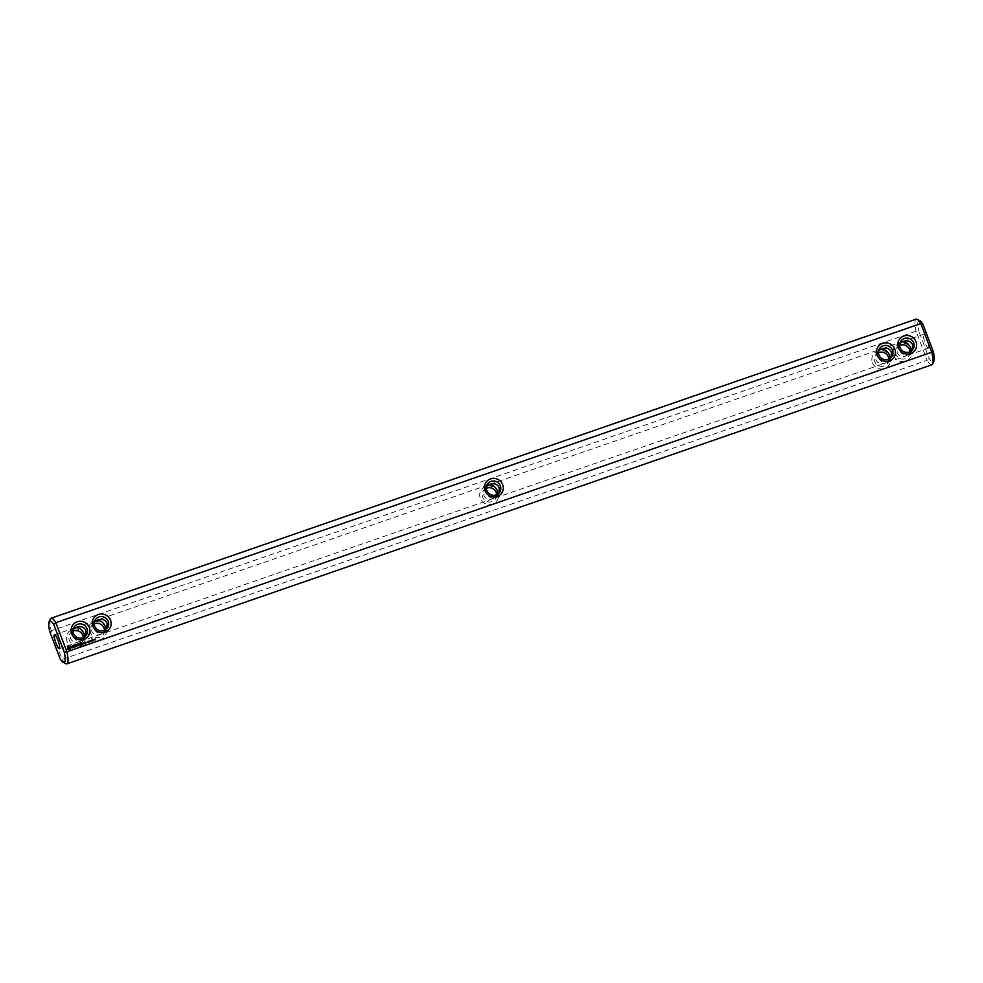 <?xml version="1.0" encoding="UTF-8"?>
<svg xmlns="http://www.w3.org/2000/svg" width="983" height="983" viewBox="0 0 983 983"><rect width="100%" height="100%" fill="white"/><g stroke="black" fill="none" stroke-linecap="round" stroke-linejoin="round"><path stroke-width="0.74" stroke-dasharray="4.92 3.69" d="M485.799 486.524A9.511 9.216 31.9 0 0 480.318 498.356A9.511 9.216 31.9 0 0 492.471 504.095A9.511 9.216 31.9 0 0 497.951 492.262A9.511 9.216 31.9 0 0 485.799 486.524M486.339 488.293A7.311 7.09 31.9 0 0 483.845 499.278A7.311 7.09 31.9 0 0 496.661 494.707M49.642 631.307L916.107 331.222L927.166 360.331L62.162 659.396L51.104 630.287A24.133 4.657 70.9 0 1 50.403 618.958M105.808 627.842A9.511 9.216 31.9 0 0 89.686 624.807A9.511 9.216 31.9 0 0 95.474 640.019A9.511 9.216 31.9 0 0 105.808 627.842M84.612 635.165A9.511 9.216 31.9 0 0 68.491 632.13A9.511 9.216 31.9 0 0 74.278 647.355A9.511 9.216 31.9 0 0 84.612 635.165M872.449 362.776A9.511 9.216 31.9 0 0 888.571 365.811A9.511 9.216 31.9 0 0 882.795 350.599A9.511 9.216 31.9 0 0 872.449 362.776M893.658 355.453A9.511 9.216 31.9 0 0 909.766 358.488A9.511 9.216 31.9 0 0 903.991 343.276A9.511 9.216 31.9 0 0 893.658 355.453M486.499 486.425L484.705 488.576L483.771 495.371C485.467 498.823 488.49 499.966 492.839 498.774L497.128 496.304L497.853 494.044M916.107 319.156A24.133 4.657 -109.1 0 0 916.107 331.222L918.712 330.829L929.193 358.402A21.945 4.227 -109.1 0 0 933.85 361.326M931.884 364.779A24.133 4.657 -109.1 0 1 927.166 360.331L929.193 358.402M65.873 663.697A24.133 4.657 70.9 0 1 62.162 659.396L60.123 658.868M94.196 623.873A7.311 7.09 31.9 0 0 93.532 636.456A7.311 7.09 31.9 0 0 104.517 630.287M73 631.197A7.311 7.09 31.9 0 0 72.337 643.779A7.311 7.09 31.9 0 0 83.322 637.611M878.483 352.713A7.311 7.09 31.9 0 0 880.903 366.376A7.311 7.09 31.9 0 0 888.804 359.127M899.678 345.389A7.311 7.09 31.9 0 0 902.099 359.053A7.311 7.09 31.9 0 0 910 351.803M499.008 493.048L494.068 498.258C490.37 498.344 487.568 496.366 485.663 492.323L485.872 486.696L486.696 485.737M105.709 629.624L104.984 631.885L101.925 633.838L106.864 628.629M878.827 350.157L878.016 351.115L877.807 356.743C879.711 360.786 882.513 362.776 886.211 362.678L884.983 363.194C880.621 364.386 877.598 363.255 875.914 359.79L876.848 353.008L878.642 350.845M919.793 320.655A21.945 4.227 -109.1 0 0 918.712 330.829M928.603 348.019A7.311 1.413 -109.1 0 0 927.178 340.265A7.311 1.413 -109.1 0 0 923.639 334.355A7.311 1.413 -109.1 0 0 924.696 341.728A7.311 1.413 -109.1 0 0 928.419 348.179A7.311 1.413 -109.1 0 0 928.603 348.019M94.356 621.993L92.562 624.156L91.628 630.951C93.324 634.404 96.346 635.546 100.696 634.354L101.925 633.838C98.239 633.924 95.437 631.946 93.52 627.904L93.729 622.276L94.552 621.317M73.16 629.329L71.366 631.491L70.432 638.274C72.128 641.739 75.15 642.87 79.5 641.678L80.729 641.162C77.043 641.248 74.241 639.269 72.324 635.227L72.533 629.599L73.356 628.641M84.513 636.959L83.788 639.208L80.729 641.162L85.668 635.952M891.151 357.468L886.211 362.678L889.271 360.724L889.996 358.476M912.347 350.145L907.407 355.354L910.467 353.401L911.192 351.14M900.023 342.834L899.212 343.792L899.003 349.42C900.907 353.462 903.709 355.441 907.407 355.354L906.179 355.871C901.829 357.062 898.794 355.92 897.11 352.467L898.044 345.672L899.838 343.509M93.422 639.736L93.938 640.437M92.709 639.921L93.188 640.683M91.665 640.351L90.841 640.695M92.058 641.063L91.616 640.425M91.063 641.408L90.694 640.633M90.62 641.481L90.178 640.793M89.453 641.96L88.642 641.444M89.306 641.899L89.048 641.199M88.863 642.169L88.495 641.395M88.163 642.403L87.794 641.641M87.708 642.489L87.278 641.801M84.747 642.415L85.619 643.435M85.103 643.349L85.804 643.595M83.825 642.735L84.169 643.84M82.793 643.152L83.039 644.123L83.813 643.902M80.323 643.017L80.852 644.873L82.056 644.516M80.778 644.074L81.491 643.828M80.471 643.263L81.429 642.87M79.684 643.238L80.336 645.167M78.112 643.779L78.775 645.708M78.566 644.848L79.279 644.602M78.247 644.025L79.218 643.632M77.411 644.074L77.129 645.462M76.023 644.504L76.711 646.347M76.256 645.02L77.252 645.77M77.51 644.59L78.173 645.843M74.401 645.057L74.917 646.925L76.084 646.63M74.843 646.126L75.568 645.88M74.536 645.303L75.458 644.983M72.767 645.856L73.995 647.293M71.083 646.556L72.717 647.392M71.673 647.736L73.012 647.355M71.329 646.605L72.484 646.126M67.716 646.642L67.544 647.465M67.065 648.03L68.859 649.861L70.051 649.394M82.965 643.324L83.604 643.804M68.048 647.699L69.228 647.293L69.67 648.461M483.206 490.996L484.705 488.576M495.629 498.713L497.128 496.304M488.06 484.951L98.017 619.806M492.839 498.774L102.797 633.63M494.941 498.049L884.983 363.194M490.161 484.226L880.203 349.37M92.562 624.156L91.063 626.564M104.984 631.885L103.485 634.293M71.366 631.491L69.867 633.9M83.788 639.208L82.289 641.616M876.848 353.008L875.349 355.416M889.271 360.724L887.772 363.132M898.044 345.672L896.545 348.08M910.467 353.401L908.968 355.809M485.872 486.696L487.371 484.287M95.228 619.868L93.729 622.276M107.651 627.584L106.152 629.992M498.295 494.424L499.794 492.004M879.515 348.707L878.016 351.115M891.937 356.436L890.438 358.844M908.28 355.146L928.419 348.179M903.5 341.322L923.639 334.355M74.72 627.854L54.581 634.821M79.5 641.678L59.361 648.645M95.916 620.531L76.821 627.129M100.696 634.354L81.601 640.953M887.084 362.469L906.179 355.871M882.304 348.646L901.399 342.047M900.711 341.384L899.212 343.792M913.133 349.1L911.634 351.509M74.032 627.191L72.533 629.599M86.455 634.92L84.956 637.328"/><path stroke-width="1.47" d="M496.661 494.707A7.311 7.09 31.9 0 0 486.339 488.293M497.853 494.044L497.337 490.677C495.432 486.634 492.63 484.656 488.932 484.742L486.499 486.425M50.403 618.958A24.133 4.657 70.9 0 1 51.116 618.221A24.133 4.657 70.9 0 1 55.834 622.669L53.807 624.598A21.945 4.227 70.9 0 0 49.15 621.674L50.403 618.958M917.127 319.303L919.793 320.655A21.945 4.227 -109.1 0 1 922.877 324.132L920.838 323.604L55.834 622.669L66.893 651.778L933.359 351.693A21.945 4.227 -109.1 0 1 933.85 361.326L932.597 364.042A24.133 4.657 -109.1 0 0 931.896 352.713L920.838 323.604A24.133 4.657 -109.1 0 0 917.127 319.303A24.133 4.657 -109.1 0 0 916.107 319.156L51.116 618.221M63.207 662.345A21.945 4.227 70.9 0 0 64.288 652.171L66.893 651.778A24.133 4.657 70.9 0 1 66.893 663.844A24.133 4.657 70.9 0 1 65.873 663.697L63.207 662.345A21.945 4.227 70.9 0 1 60.123 658.868L49.642 631.307A21.945 4.227 70.9 0 1 49.15 621.674M66.893 663.844L931.884 364.779A24.133 4.657 -109.1 0 0 932.597 364.042M104.517 630.287A7.311 7.09 31.9 0 0 94.196 623.873M83.322 637.611A7.311 7.09 31.9 0 0 73 631.197M888.804 359.127A7.311 7.09 31.9 0 0 878.483 352.713M910 351.803A7.311 7.09 31.9 0 0 899.678 345.389M106.864 628.629L107.086 623.21C105.402 619.745 102.379 618.614 98.017 619.806L96.789 620.322C100.487 620.224 103.289 622.214 105.193 626.257L105.709 629.624M486.696 485.737L490.161 484.226C494.51 483.034 497.533 484.177 499.229 487.629L499.008 493.048M878.642 350.845L881.075 349.162L878.827 350.157M898.388 347.835A9.511 9.216 31.9 0 0 914.509 350.87A9.511 9.216 31.9 0 0 908.722 335.645A9.511 9.216 31.9 0 0 898.388 347.835M877.192 355.158A9.511 9.216 31.9 0 0 893.314 358.193A9.511 9.216 31.9 0 0 887.526 342.981A9.511 9.216 31.9 0 0 877.192 355.158M490.529 478.905A9.511 9.216 31.9 0 0 485.049 490.738A9.511 9.216 31.9 0 0 497.201 496.476A9.511 9.216 31.9 0 0 502.682 484.644A9.511 9.216 31.9 0 0 490.529 478.905M95.634 639.724L95.167 639.024L95.462 639.786M93.864 639.577L93.889 640.511M93.127 639.835L93.139 640.769M92.672 639.994L93.102 640.67L93.066 639.933M92.046 640.105L92.058 641.063L91.321 640.351L92.009 640.228M90.694 641.1L89.994 641.076L90.547 640.67L90.694 641.53M89.195 641.088L88.974 642.132L88.544 641.309L89.453 641.96M87.782 642.108L87.094 642.071L87.868 642.452M84.747 642.415L85.668 643.349L85.103 643.668L85.853 643.521L85.484 642.268L84.747 642.415M83.825 642.735L84.219 643.767L84.624 642.71L83.825 642.735M83.899 643.767L83.444 642.87L83.088 644.037L83.899 643.767L82.793 643.152M81.356 642.661L80.262 643.152L80.889 644.799L82.068 644.504L81.061 644.627L81.614 643.619L80.508 643.177L81.503 642.722L80.299 643.079M79.684 643.238L80.385 645.094L79.684 643.238M79.144 643.423L78.05 643.914L78.824 645.634L79.402 644.381L78.296 643.951L79.291 643.484L78.087 643.853M77.178 645.389L75.949 644.639L76.723 646.359L76.305 644.946L77.301 645.696L77.559 644.504L78.247 645.708L77.632 644.062L77.129 645.462L75.974 644.578M74.401 645.057L74.966 646.851L76.133 646.556L75.138 646.679L75.679 645.671L74.585 645.229L75.58 644.774L74.401 645.057M72.767 645.856L74.008 647.293L74.057 645.29L72.767 645.856M71.132 646.482L72.656 647.023L72.201 647.92L72.816 646.814L71.378 646.519L72.398 646.003L71.132 646.482L72.423 646.175M67.716 646.642L67.557 649.149L70.1 649.37L70.248 646.863L67.716 646.642M110.551 620.224A9.511 9.216 31.9 0 0 94.429 617.189A9.511 9.216 31.9 0 0 100.205 632.401A9.511 9.216 31.9 0 0 110.551 620.224M89.342 627.547A9.511 9.216 31.9 0 0 73.234 624.512A9.511 9.216 31.9 0 0 79.009 639.724A9.511 9.216 31.9 0 0 89.342 627.547M922.877 324.132L933.359 351.693M64.288 652.171L53.807 624.598M54.397 634.981A7.311 1.413 70.9 0 1 54.581 634.821A7.311 1.413 70.9 0 1 58.304 641.272A7.311 1.413 70.9 0 1 59.361 648.645A7.311 1.413 70.9 0 1 55.822 642.735A7.311 1.413 70.9 0 1 54.397 634.981M94.552 621.317L96.789 620.322L94.356 621.993M73.356 628.641L75.593 627.645L73.16 629.329M85.668 635.952L85.89 630.533C84.206 627.08 81.171 625.938 76.821 627.129L75.593 627.645C79.291 627.559 82.093 629.538 83.997 633.58L84.513 636.959M889.996 358.476L889.48 355.096C887.563 351.054 884.761 349.076 881.075 349.162L882.304 348.646C886.654 347.454 889.676 348.596 891.372 352.049L891.151 357.468M911.192 351.14L910.676 347.773C908.759 343.731 905.957 341.752 902.271 341.838L903.5 341.322C907.85 340.13 910.872 341.261 912.568 344.726L912.347 350.145M899.838 343.509L902.271 341.838L900.023 342.834M491.021 481.387A7.311 7.09 31.9 0 0 488.01 492.569A7.311 7.09 31.9 0 0 499.794 492.004A7.311 7.09 31.9 0 0 491.021 481.387M108.228 621.379A7.311 7.09 31.9 0 0 95.228 619.868A7.311 7.09 31.9 0 0 97.698 629.747A7.311 7.09 31.9 0 0 108.228 621.379M878.937 354.912A7.311 7.09 31.9 0 0 891.937 356.436A7.311 7.09 31.9 0 0 889.468 346.544A7.311 7.09 31.9 0 0 878.937 354.912M900.133 347.589A7.311 7.09 31.9 0 0 913.133 349.1A7.311 7.09 31.9 0 0 910.663 339.221A7.311 7.09 31.9 0 0 900.133 347.589M91.345 640.412L91.997 640.179M91.775 640.314L91.997 641.088M89.355 641.825L88.716 641.26M88.691 641.371L88.912 642.145M85.668 643.349L85.054 643.423M85.84 643.521L84.71 642.489M84.219 643.754L84.354 642.808M82.056 644.516L80.827 644M81.528 643.754L80.508 643.177M80.373 645.081L79.648 643.312M78.812 645.622L78.615 644.774M79.316 644.529L78.296 643.951M76.711 646.347L76.305 644.946M77.325 645.659L77.559 644.504M78.173 645.843L77.411 644.098M76.121 646.568L74.892 646.052M75.605 645.806L74.585 645.229M75.494 644.909L74.364 645.131M73.995 647.293L73.479 645.61M73.983 645.438L72.656 645.72M72.767 647.305L71.673 647.736M72.963 647.416L71.378 646.519M70.051 649.394L70.223 648.633M70.653 648.104L70.211 646.949L67.716 646.691M87.032 628.702A7.311 7.09 31.9 0 0 74.032 627.191A7.311 7.09 31.9 0 0 76.502 637.07A7.311 7.09 31.9 0 0 87.032 628.702M69.67 648.461L68.491 648.878L68.048 647.699L69.277 647.219L69.67 648.461M83.248 643.865L83.014 643.238"/></g></svg>
